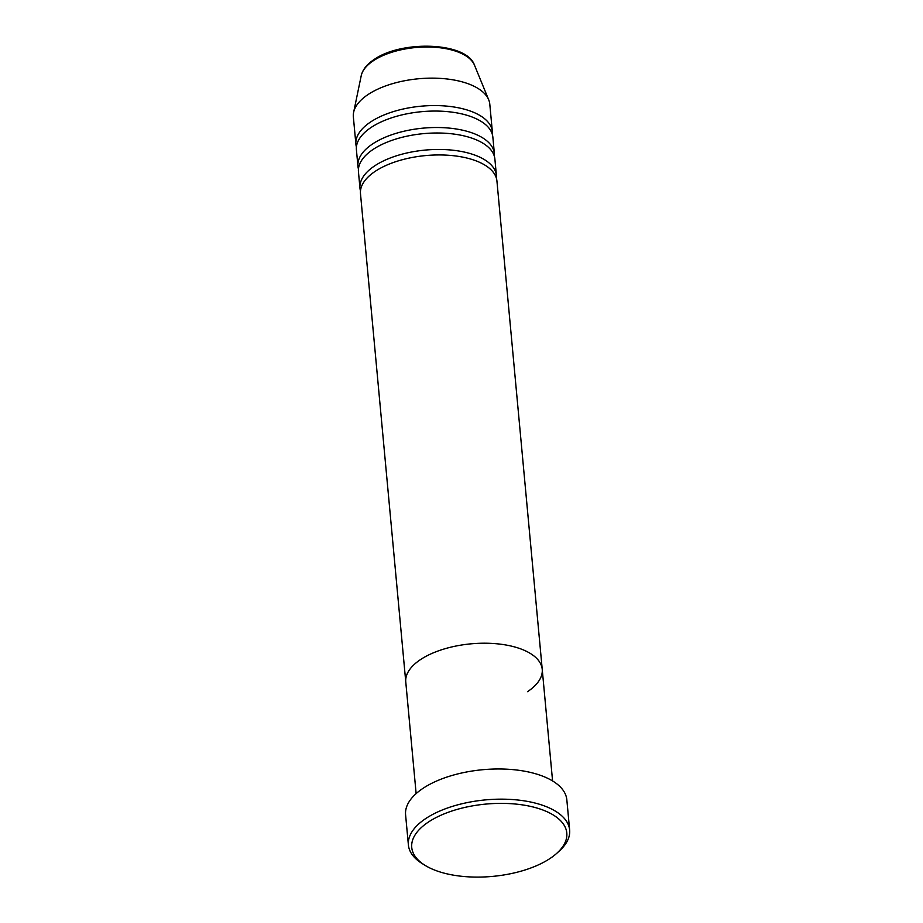 <?xml version="1.0" encoding="UTF-8"?>
<svg xmlns="http://www.w3.org/2000/svg" width="923" height="923" viewBox="0 0 923 923"><rect width="100%" height="100%" fill="white"/><g stroke="black" fill="none" stroke-linecap="round" stroke-linejoin="round"><path stroke-width="1.38" d="M550.062 858.471A77.855 36.309 174.7 0 0 556.915 853.187A77.855 36.309 174.7 0 0 532.525 806.852A77.855 36.309 174.7 0 0 428.48 822.001A77.855 36.309 174.7 0 0 425.168 865.416A77.855 36.309 174.7 0 0 550.062 858.471M425.168 865.416L422.342 863.674A80.97 37.762 -5.3 0 1 408.393 844.972A80.97 37.762 -5.3 0 1 425.791 818.528A80.97 37.762 -5.3 0 1 513.915 799.653A80.97 37.762 -5.3 0 1 569.641 830.019A80.97 37.762 -5.3 0 1 559.361 850.96L556.915 853.187M527.495 691.696A68.51 31.959 174.7 0 0 542.228 669.325A68.51 31.959 174.7 0 0 495.074 643.631A68.51 31.959 174.7 0 0 420.507 659.599A68.51 31.959 174.7 0 0 405.774 681.982L416.135 793.607M569.641 830.019L566.837 799.837A80.97 37.762 174.7 0 0 511.123 769.47A80.97 37.762 174.7 0 0 422.988 788.357A80.97 37.762 174.7 0 0 405.589 814.801L408.393 844.972M496.424 178.335A68.51 31.959 174.7 0 0 496.424 175.566A68.51 31.959 174.7 0 0 449.27 149.872A68.51 31.959 174.7 0 0 374.703 165.852A68.51 31.959 174.7 0 0 359.97 188.223A68.51 31.959 174.7 0 0 360.489 190.946M542.228 669.325L496.932 181.058A68.51 31.959 174.7 0 0 449.778 155.364A68.51 31.959 174.7 0 0 375.211 171.332A68.51 31.959 174.7 0 0 360.489 193.715L405.774 681.982A68.51 31.959 174.7 0 1 420.507 659.599A68.51 31.959 174.7 0 1 495.074 643.631A68.51 31.959 174.7 0 1 542.228 669.325L552.577 780.95M494.382 156.391A68.51 31.959 174.7 0 0 494.382 153.622A68.51 31.959 174.7 0 0 447.228 127.928A68.51 31.959 174.7 0 0 372.661 143.907A68.51 31.959 174.7 0 0 357.939 166.278A68.51 31.959 174.7 0 0 358.447 169.001M496.424 175.566L494.89 159.114A68.51 31.959 174.7 0 0 447.736 133.42A68.51 31.959 174.7 0 0 373.169 149.388A68.51 31.959 174.7 0 0 358.447 171.77L359.97 188.223M492.351 134.446A68.51 31.959 174.7 0 0 492.351 131.677A68.51 31.959 174.7 0 0 445.198 105.983A68.51 31.959 174.7 0 0 370.631 121.963A68.51 31.959 174.7 0 0 355.909 144.334A68.51 31.959 174.7 0 0 356.416 147.057M494.382 153.622L492.859 137.169A68.51 31.959 174.7 0 0 445.705 111.475A68.51 31.959 174.7 0 0 371.138 127.443A68.51 31.959 174.7 0 0 356.416 149.826L357.939 166.278M492.351 131.677L489.801 104.253A68.51 31.959 174.7 0 0 488.705 99.811A68.51 31.959 174.7 0 0 437.998 78.27A68.51 31.959 174.7 0 0 368.081 94.527A68.51 31.959 174.7 0 0 353.624 112.352A68.51 31.959 174.7 0 0 353.359 116.909L355.909 144.334M361.228 75.686C362.647 69.64 366.916 64.264 374.034 59.568C401.655 39.954 466.796 42.008 474.491 65.187A57.445 26.79 174.7 0 0 431.976 47.108A57.445 26.79 174.7 0 0 373.354 60.745A57.445 26.79 174.7 0 0 361.228 75.686L353.624 112.352M474.491 65.187L488.705 99.811"/></g></svg>
